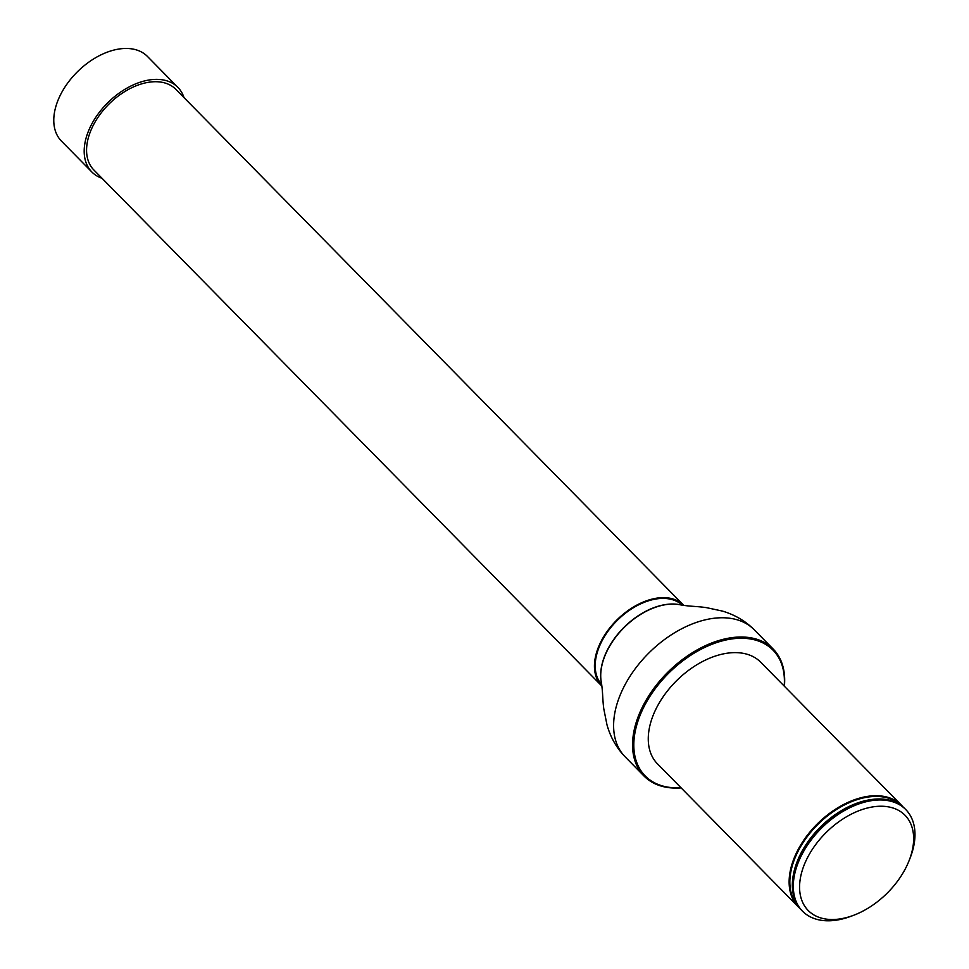<?xml version="1.0" encoding="UTF-8"?>
<svg xmlns="http://www.w3.org/2000/svg" width="969" height="969" viewBox="0 0 969 969"><rect width="100%" height="100%" fill="white"/><g stroke="black" fill="none" stroke-linecap="round" stroke-linejoin="round"><path stroke-width="1.45" d="M683.896 605.455A57.51 36.422 135.5 0 0 683.726 605.274A57.51 36.422 135.5 0 0 656.994 598.127A57.51 36.422 135.5 0 0 604.486 635.398A57.51 36.422 135.5 0 0 601.761 685.967A57.51 36.422 135.5 0 0 601.931 686.137M683.726 605.274L175.861 89.342A57.51 36.422 135.5 0 0 149.129 82.195A57.51 36.422 135.5 0 0 96.609 119.453A57.51 36.422 135.5 0 0 93.896 170.023L601.761 685.967M601.713 684.599A56.602 35.853 -44.5 0 1 605.492 634.913A56.602 35.853 -44.5 0 1 656.764 598.878A56.602 35.853 -44.5 0 1 682.358 605.213M800.006 908.51A72.433 45.882 -44.5 0 1 798.347 906.948L657.491 763.863A72.433 45.882 -44.5 0 1 660.919 700.163A72.433 45.882 -44.5 0 1 727.065 653.227A72.433 45.882 -44.5 0 1 760.738 662.227L901.594 805.324A72.433 45.882 -44.5 0 1 903.12 807.007M784.212 686.088A89.657 56.783 135.5 0 0 731.329 639.007A89.657 56.783 135.5 0 0 638.159 720.536A89.657 56.783 135.5 0 0 680.977 787.712M681.159 787.894A90.565 57.365 -44.5 0 1 644.082 776.084A90.565 57.365 -44.5 0 1 648.37 696.445A90.565 57.365 -44.5 0 1 731.062 637.759A90.565 57.365 -44.5 0 1 773.165 649.012A90.565 57.365 -44.5 0 1 784.393 686.27M853.495 915.342L850.83 916.335A72.433 45.882 -44.5 0 1 802.526 911.199A72.433 45.882 -44.5 0 1 805.954 847.5A72.433 45.882 -44.5 0 1 872.1 800.564A72.433 45.882 -44.5 0 1 905.773 809.575A72.433 45.882 -44.5 0 1 910.145 857.953L909.104 860.605A67.903 43.011 -44.5 0 1 853.495 915.342A67.903 43.011 -44.5 0 1 800.467 877.696A67.903 43.011 -44.5 0 1 873.432 806.802A67.903 43.011 -44.5 0 1 909.104 860.605M905.773 809.575L904.792 808.57A72.433 45.882 135.5 0 0 871.107 799.57A72.433 45.882 135.5 0 0 870.489 799.667A72.433 45.882 135.5 0 0 793.175 875.758A72.433 45.882 135.5 0 0 801.545 910.194L802.526 911.199M798.347 906.948A72.433 45.882 -44.5 0 1 801.775 843.26A72.433 45.882 -44.5 0 1 867.921 796.324A72.433 45.882 -44.5 0 1 901.594 805.324M183.977 97.59A60.344 38.215 135.5 0 0 177.872 87.355L147.458 56.456A60.344 38.215 135.5 0 0 97.942 56.42A60.344 38.215 135.5 0 0 56.032 105.912A60.344 38.215 135.5 0 0 61.459 141.111L91.873 172.01A60.344 38.215 135.5 0 0 102.011 178.272M177.872 87.355A60.344 38.215 135.5 0 0 108.068 102.448A60.344 38.215 135.5 0 0 91.873 172.01M644.082 776.084L625.138 756.837A90.565 57.365 -44.5 0 1 629.426 677.198A90.565 57.365 -44.5 0 1 712.118 618.513A90.565 57.365 -44.5 0 1 754.221 629.765C745.44 620.996 734.829 614.77 722.402 611.076L706.595 607.672C696.336 606.158 690.897 606.63 680.722 604.898A60.187 38.118 -44.5 0 0 666.188 604.583A60.187 38.118 -44.5 0 0 601.422 682.951L601.361 682.636A59.993 37.997 -44.5 0 1 665.909 604.511A59.993 37.997 -44.5 0 1 680.408 604.826A59.993 37.997 -44.5 0 1 680.565 604.862M798.056 905.918A71.948 45.567 -44.5 0 1 802.986 842.764A71.948 45.567 -44.5 0 1 868.103 797.039A71.948 45.567 -44.5 0 1 900.552 805.021M793.223 875.516A71.888 45.531 -44.5 0 1 793.272 875.261A71.888 45.531 -44.5 0 1 869.98 799.74A71.888 45.531 -44.5 0 1 870.235 799.704M773.165 649.012L754.221 629.765M625.138 756.837C616.502 747.911 610.446 737.215 606.957 724.727L603.796 708.872C602.439 698.576 602.997 693.15 601.422 682.951"/></g></svg>
